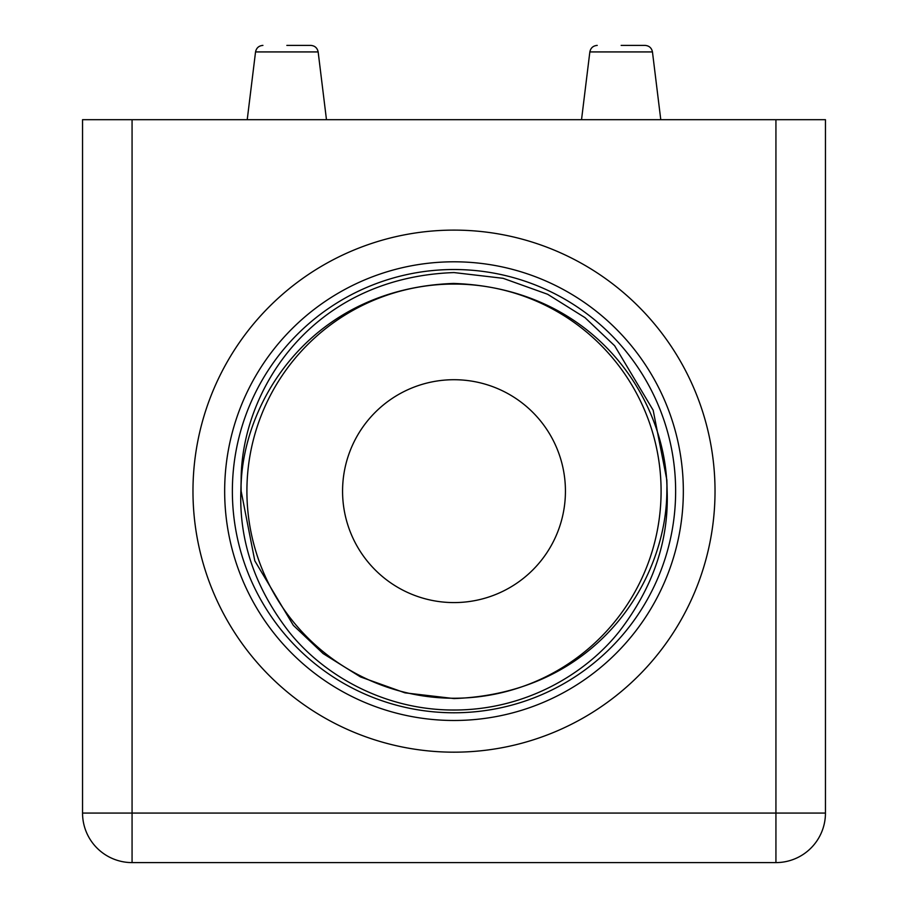 <?xml version="1.0" encoding="UTF-8"?>
<svg xmlns="http://www.w3.org/2000/svg" width="908" height="908" viewBox="0 0 908 908"><rect width="100%" height="100%" fill="white"/><g stroke="black" fill="none" stroke-linecap="round" stroke-linejoin="round"><path stroke-width="1.36" d="M621.151 45.4L645.077 45.4L621.151 45.4M286.849 45.4L310.774 45.4L286.849 45.4M565.434 491.149A111.434 111.434 0 0 1 454 602.583A111.434 111.434 0 0 1 342.566 491.149A111.434 111.434 0 0 1 454 379.714A111.434 111.434 0 0 1 565.434 491.149M660.774 119.686L652.455 51.926L589.848 51.926L581.529 119.686M326.471 119.686L318.152 51.926L255.545 51.926L247.226 119.686M661.092 491.149A207.092 207.092 0 0 1 454 698.241A207.092 207.092 0 0 1 246.908 491.149A207.092 207.092 0 0 1 454 284.056A207.092 207.092 0 0 1 661.092 491.149M454 752.176A261.027 261.027 0 0 1 192.973 491.149A261.027 261.027 0 0 1 454 230.11A261.027 261.027 0 0 1 715.027 491.149A261.027 261.027 0 0 1 454 752.176M666.858 491.149C666.631 579.361 597.895 693.258 454 698.57L404.979 692.849L360.476 676.925L323.112 653.578L293.329 625.34L254.808 560.838L241.142 491.149L241.074 485.564C243.435 398.918 313.181 288.426 453.58 283.444C594.536 288.199 664.35 398.135 666.926 485.564L666.858 491.149M666.858 479.991L667.142 491.149C668.935 540.998 652.931 587.839 619.12 631.673C585.739 673.691 525.687 710.135 454 710.022C382.745 710.204 322.351 673.838 289.016 631.843C255.205 588.18 239.144 541.27 240.858 491.149L241.142 479.991C241.165 391.723 310.627 277.689 454 272.57L503.111 278.313L547.603 294.26L584.979 317.63L614.648 345.766L653.17 410.246L666.858 479.991M82.549 119.686L82.549 813.069L132.069 813.069L132.069 119.686L82.549 119.686M775.931 119.686L775.931 862.6A49.531 49.531 0 0 0 825.451 813.069A49.531 49.531 0 0 1 775.931 862.6L132.069 862.6L132.069 813.069L825.451 813.069L825.451 119.686L132.069 119.686M132.069 862.6A49.531 49.531 0 0 1 82.549 813.069A49.531 49.531 0 0 0 132.069 862.6M454 720.487A229.338 229.338 0 0 0 683.338 491.149A229.338 229.338 0 0 0 454 261.799A229.338 229.338 0 0 0 224.662 491.149A229.338 229.338 0 0 0 454 720.487M675.631 491.149A221.631 221.631 0 0 1 454 712.78A221.631 221.631 0 0 1 232.369 491.149A221.631 221.631 0 0 1 454 269.517A221.631 221.631 0 0 1 675.631 491.149M589.848 51.926C590.688 47.92 593.151 45.74 597.226 45.4M255.545 51.926C256.385 47.92 258.837 45.74 262.923 45.4M652.455 51.926C651.615 47.92 649.163 45.74 645.077 45.4M318.152 51.926C317.312 47.92 314.849 45.74 310.774 45.4"/></g></svg>
